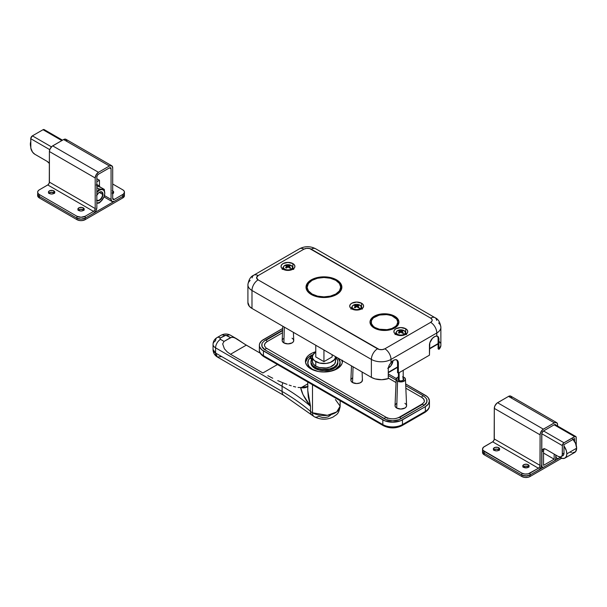 <?xml version="1.0" encoding="UTF-8"?>
<svg xmlns="http://www.w3.org/2000/svg" width="607" height="607" viewBox="0 0 607 607"><rect width="100%" height="100%" fill="white"/><g stroke="black" fill="none" stroke-linecap="round" stroke-linejoin="round"><path stroke-width="0.91" d="M397.767 322.127L396.75 319.183L391.856 315.739L387.061 314.593L379.375 315.033L373.404 317.856L371.416 320.625L371.416 323.622L373.404 326.391L375.058 327.552L379.375 329.222L387.061 329.654L391.856 328.508L395.521 326.391L396.75 325.064L397.767 322.127L397.509 324.092L395.521 326.862L393.867 328.023L387.061 330.125L379.375 329.692L375.058 328.023L375.058 327.552A13.301 7.679 180 0 1 371.165 322.127A13.301 7.679 180 0 1 379.375 315.033A13.301 7.679 180 0 1 393.867 316.695A13.301 7.679 180 0 1 397.767 322.127A13.301 7.679 180 0 1 389.55 329.222A13.301 7.679 180 0 1 375.058 327.552L375.058 328.023A13.301 7.679 0 0 0 389.55 329.692A13.301 7.679 0 0 0 397.767 322.598A13.301 7.679 0 0 0 397.76 322.363M398.913 322.363A14.454 8.346 0 0 0 394.687 316.695L394.687 316.224A14.454 8.346 180 0 1 398.92 322.127A14.454 8.346 180 0 1 389.998 329.836A14.454 8.346 180 0 1 374.238 328.023L371.105 325.322L370.004 322.127L370.285 320.496L372.44 317.484L378.935 314.411L384.466 313.781L389.998 314.411L396.485 317.484L398.64 320.496L398.92 322.127L397.82 325.322L394.687 328.023L389.998 329.836L381.644 330.314L374.238 328.023A14.454 8.346 180 0 1 370.004 322.127A14.454 8.346 180 0 1 378.935 314.411A14.454 8.346 180 0 1 394.687 316.224L394.687 316.695A14.454 8.346 0 0 0 379.117 314.843A14.454 8.346 0 0 0 370.012 322.363M340.633 286.709L339.996 290.465L337.887 293.037L334.586 295.139L330.36 296.603L325.587 297.293L320.671 297.149L314.631 295.708L312.089 294.501L312.089 294.031A16.768 9.682 180 0 1 307.172 287.187A16.768 9.682 180 0 1 317.529 278.241A16.768 9.682 180 0 1 335.8 280.335A16.768 9.682 180 0 1 340.717 287.187A16.768 9.682 180 0 1 330.36 296.133A16.768 9.682 180 0 1 312.089 294.031L312.089 294.501A16.768 9.682 0 0 0 330.36 296.603A16.768 9.682 0 0 0 340.717 287.657A16.768 9.682 0 0 0 340.709 287.422M341.87 287.422A17.929 10.349 0 0 0 336.619 280.335L336.619 279.865A17.929 10.349 180 0 1 341.87 287.187A17.929 10.349 180 0 1 330.807 296.747A17.929 10.349 180 0 1 311.27 294.501L307.385 291.148L306.36 289.205L306.103 286.17L307.385 283.226L309.039 281.436L315.496 278.059L322.188 276.883L330.807 277.619L337.803 280.616L339.753 282.308L341.529 285.169L341.529 289.205L339.753 292.066L336.619 294.501L332.393 296.315L327.446 297.339L320.45 297.339L315.496 296.315L311.27 294.501A17.929 10.349 180 0 1 306.019 287.187A17.929 10.349 180 0 1 317.082 277.619A17.929 10.349 180 0 1 336.619 279.865L336.619 280.335A17.929 10.349 0 0 0 317.271 278.052A17.929 10.349 0 0 0 306.027 287.422M292.87 263.575L292.87 267.095L292.87 263.575L294.372 264.88L294.903 266.412L294.372 267.945L292.87 269.242L287.961 270.418L283.052 269.242A6.943 4.006 180 0 1 281.026 266.412A6.943 4.006 180 0 1 285.305 262.71A6.943 4.006 180 0 1 292.87 263.575A6.943 4.006 180 0 1 294.903 266.412A6.943 4.006 180 0 1 290.616 270.107A6.943 4.006 180 0 1 283.052 269.242L281.549 267.945L281.026 266.412L281.549 264.88L283.052 263.575L287.961 262.406L292.87 263.575M405.726 328.736L405.726 332.257L405.726 328.736L407.229 330.033L407.76 331.566L407.229 333.099L405.726 334.404L400.817 335.572L395.916 334.404A6.943 4.006 180 0 1 393.882 331.566A6.943 4.006 180 0 1 398.162 327.863A6.943 4.006 180 0 1 405.726 328.736A6.943 4.006 180 0 1 407.76 331.566A6.943 4.006 180 0 1 403.473 335.269A6.943 4.006 180 0 1 395.916 334.404L394.406 333.099L393.882 331.566L394.406 330.033L395.916 328.736L400.817 327.56L405.726 328.736M361.567 303.234L361.567 306.755L361.567 303.234L363.069 304.539L363.601 306.072L363.069 307.605L361.567 308.902L356.658 310.078L351.749 308.902A6.943 4.006 180 0 1 349.715 306.072A6.943 4.006 180 0 1 354.002 302.369A6.943 4.006 180 0 1 361.567 303.234A6.943 4.006 180 0 1 363.601 306.072A6.943 4.006 180 0 1 359.314 309.775A6.943 4.006 180 0 1 351.749 308.902L350.247 307.605L349.715 306.072L350.247 304.539L351.749 303.234L356.658 302.066L361.567 303.234M247.922 302.461L249.333 306.292L251.981 308.432L371.378 377.364L375.08 378.897L381.727 379.709L388.245 378.601L388.298 367.925L389.049 365.558L391.007 362.546L391.007 359.427L436.805 332.985L436.805 336.103L434.991 336.437L432.472 338.274L429.817 342.879L429.445 355.178L398.367 373.115L429.445 355.178L429.445 345.262A6.943 4.006 -60 0 1 436.805 336.103L438.14 336.673L438.823 338.069L438.944 349.329L440.857 345.565M396.492 359.83A6.943 4.006 120 0 1 397.547 362.728L397.547 372.645L397.547 362.728L398.367 363.206L398.367 373.115L397.547 372.645L398.367 373.115L397.995 361.248L396.932 360.027L395.339 359.716L393.457 360.368L391.007 362.546L391.007 359.427A13.878 8.012 180 0 1 371.378 359.427L371.378 377.364L251.981 308.432L251.981 290.487L371.378 359.427L371.378 377.364A13.878 8.012 0 0 0 388.245 378.601L388.298 367.925L389.246 365.164L391.007 362.546A6.943 4.006 -60 0 1 396.932 360.027A6.943 4.006 -60 0 1 398.367 363.206L397.547 362.728L397.175 360.778L396.113 359.556M252.087 277.892A8.673 5.008 60 0 1 253.772 275.183C250.585 276.534 248.635 279.751 247.914 284.827A13.878 8.012 0 0 0 251.981 290.487A13.878 8.012 180 0 1 247.914 284.827L247.914 302.764A13.878 8.012 0 0 0 251.981 308.432L251.981 290.487A8.673 5.008 -60 0 1 258.112 279.865L379.2 349.45L382.205 349.624L384.876 348.805L430.667 322.363L432.093 320.822L432.093 319.646L430.667 318.114L309.578 248.521L306.573 248.354L303.91 249.173L258.112 275.616L256.586 277.74L258.112 279.865A5.205 3.005 180 0 1 258.112 275.616L303.91 249.173A5.205 3.005 180 0 1 311.27 249.173A8.673 5.008 -60 0 1 315.61 248.749A8.673 5.008 120 0 0 311.27 249.173L430.667 318.114A8.673 5.008 -60 0 1 435.007 317.681A8.673 5.008 -60 0 1 436.691 320.382M438.095 348.843L438.944 349.329A13.878 8.012 0 0 0 440.872 345.262L440.872 327.317A13.878 8.012 180 0 1 436.805 332.985L436.805 336.103L438.292 336.847L438.914 338.706L438.944 349.329L438.095 348.843L438.095 338.926L438.095 348.843M440.287 342.963L439.453 341.733M247.914 284.827A13.878 8.012 180 0 1 250.152 280.457M438.626 322.954A13.878 8.012 180 0 1 440.872 327.317A13.878 8.012 0 0 1 436.805 332.985A8.673 5.008 -120 0 0 430.667 322.363A8.673 5.008 60 0 1 436.805 332.985L391.007 359.427A8.673 5.008 -120 0 0 384.876 348.805A8.673 5.008 60 0 1 391.007 359.427A13.878 8.012 0 0 1 371.378 359.427A8.673 5.008 -60 0 1 377.508 348.805L258.112 279.865A8.673 5.008 120 0 0 251.981 290.487L371.378 359.427A8.673 5.008 120 0 1 377.508 348.805A5.205 3.005 180 0 0 384.876 348.805L430.667 322.363A5.205 3.005 180 0 0 430.667 318.114A8.673 5.008 120 0 1 435.007 317.681L315.61 248.749C310.26 246.025 304.919 246.025 299.57 248.749A8.673 5.008 60 0 1 303.91 249.173A8.673 5.008 -120 0 0 299.57 248.749L253.772 275.183A8.673 5.008 60 0 1 258.112 275.616A8.673 5.008 -120 0 0 253.772 275.183M438.064 338.213L438.095 338.926L438.944 339.412L438.095 338.926L438.064 338.213M437.822 337.029L437.973 337.583L437.822 337.029M292.87 268.772L293.735 269.379M282.194 269.379L283.052 268.772M405.726 333.926L406.591 334.533M395.051 334.533L395.916 333.926M361.567 308.432L362.425 309.039M350.892 309.039L351.749 308.432M437.328 336.202L437.768 336.384M341.87 287.657L340.504 283.697L336.619 280.335L330.807 278.097L323.948 277.308L317.082 278.097L311.27 280.335L307.385 283.697L306.019 287.657M312.089 294.501L308.455 291.36L307.172 287.657A16.768 9.682 0 0 0 312.089 294.501M307.18 287.422A16.768 9.682 0 0 0 307.172 287.657L308.455 290.89L312.089 294.031L317.529 296.133L323.948 296.869L330.36 296.133L335.8 294.031L339.442 290.89L340.717 287.187L339.442 283.477L335.8 280.335L330.36 278.241L323.948 277.505L317.529 278.241L312.089 280.335L308.455 283.477L307.172 287.187M398.64 320.966L396.485 317.962L392.494 315.655L384.466 314.251L376.431 315.655L372.44 317.962L370.285 320.966M375.058 328.023L372.174 325.534L371.165 322.598A13.301 7.679 0 0 0 375.058 328.023M371.173 322.363A13.301 7.679 0 0 0 371.165 322.598L371.165 322.127M438.095 343.57L429.445 348.562L438.095 343.57M397.547 366.977L388.245 372.357L397.547 366.977M387.729 368.312L390.923 365.778L393.033 360.619A6.358 3.672 -60 0 1 388.275 368.077M399.133 372.675L399.133 380.635L399.133 372.675M404.353 330.807A1.153 0.668 120 0 0 404.201 330.648A1.153 0.668 120 0 0 404.019 330.587A4.53 2.61 180 0 1 404.019 334.29A4.53 2.61 180 0 1 397.615 334.29A1.153 0.668 120 0 0 397.304 334.821M401.88 331.665L401.88 332.765L401.88 331.665A9.234 5.334 -120 0 1 403.23 332.765A9.151 2.367 139.1 0 0 402.82 332.993A9.249 5.342 60 0 1 404.019 334.29A4.53 2.61 0 0 0 404.019 330.587A4.53 2.61 0 0 0 397.615 330.587A9.249 5.342 60 0 1 398.814 330.678A9.151 7.079 -89.9 0 1 399.231 330.458L400.817 330.959L402.82 330.678L403.23 330.929L401.781 331.513L403.23 332.765A9.151 2.367 139.1 0 0 402.82 332.993A9.151 2.367 139.1 0 0 402.411 333.235L400.817 332.067L399.231 333.235L398.412 332.765L399.861 331.513L398.412 330.929A9.151 7.079 -89.9 0 1 398.814 330.678A9.249 5.342 -120 0 0 397.615 330.587A4.53 2.61 0 0 0 397.615 334.29A4.53 2.61 0 0 0 404.019 334.29A9.249 5.342 -120 0 0 402.82 332.993A9.151 2.367 139.1 0 0 402.411 333.235A9.234 5.334 -120 0 0 401.068 332.143L401.068 330.914L401.068 332.143L400.574 332.143A9.234 5.334 120 0 0 399.231 333.235A9.151 2.367 -139.1 0 0 398.412 332.765A9.234 5.334 -60 0 1 399.755 331.665L399.861 332.682M406.022 334.48L405.931 333.106A5.114 2.952 180 0 1 405.324 334.616M396.318 334.616A5.114 2.952 180 0 1 395.711 333.106L395.62 334.48M397.251 335.003A1.153 0.668 -60 0 1 397.615 334.29A4.53 2.61 180 0 1 397.615 330.587A4.53 2.61 180 0 1 404.019 330.587A1.153 0.668 -60 0 1 404.201 330.648M395.779 332.719A5.114 2.952 0 0 0 396.105 334.358M399.755 331.384A9.234 5.334 60 0 0 398.412 330.929A9.151 7.079 -89.9 0 1 398.814 330.678A9.151 7.079 -89.9 0 1 399.231 330.458L399.512 331.278L399.231 330.458A9.234 5.334 60 0 1 400.574 330.914L401.068 330.914A9.234 5.334 120 0 1 402.411 330.458L402.13 331.278L402.411 330.458A9.151 7.079 89.9 0 1 403.23 330.929A9.234 5.334 120 0 0 401.88 331.384L401.781 332.682M400.574 330.914L400.574 332.143L400.574 330.914M405.924 334.002L406.022 334.586M360.194 305.313A1.153 0.668 120 0 0 360.042 305.146A1.153 0.668 120 0 0 359.86 305.093A4.53 2.61 180 0 1 359.86 308.788A4.53 2.61 180 0 1 353.456 308.788A1.153 0.668 120 0 0 353.145 309.327M357.72 306.171L357.72 307.271L357.72 306.171A9.234 5.334 -120 0 1 359.063 307.271A9.151 2.367 139.1 0 0 358.661 307.499A9.249 5.342 60 0 1 359.86 308.788A4.53 2.61 0 0 0 359.86 305.093A4.53 2.61 0 0 0 353.456 305.093A9.249 5.342 60 0 1 354.655 305.184A9.151 7.079 -89.9 0 1 355.072 304.964L356.658 305.465L358.661 305.184L359.063 305.435L357.622 306.019L359.063 307.271A9.151 2.367 139.1 0 0 358.661 307.499A9.151 2.367 139.1 0 0 358.244 307.741L356.795 306.588L355.072 307.741L354.253 307.271L355.694 306.019L354.253 305.435A9.151 7.079 -89.9 0 1 354.655 305.184A9.249 5.342 -120 0 0 353.456 305.093A4.53 2.61 0 0 0 353.456 308.788A4.53 2.61 0 0 0 359.86 308.788A9.249 5.342 -120 0 0 358.661 307.499A9.151 2.367 139.1 0 0 358.244 307.741A9.234 5.334 -120 0 0 356.901 306.641L356.901 305.412L356.901 306.641L356.415 306.641A9.234 5.334 120 0 0 355.072 307.741A9.151 2.367 -139.1 0 0 354.253 307.271A9.234 5.334 -60 0 1 355.596 306.171L355.694 307.188M361.855 308.978L361.772 307.605A5.114 2.952 180 0 1 361.157 309.122M352.159 309.122A5.114 2.952 180 0 1 351.544 307.605L351.461 308.978M353.084 309.509A1.153 0.668 -60 0 1 353.456 308.788A4.53 2.61 180 0 1 353.456 305.093A4.53 2.61 180 0 1 359.86 305.093A1.153 0.668 -60 0 1 360.042 305.146C355.914 303.523 353.084 304.342 351.544 307.605M351.612 307.218A5.114 2.952 0 0 0 351.939 308.857M355.596 305.89A9.234 5.334 60 0 0 354.253 305.435A9.151 7.079 -89.9 0 1 354.655 305.184A9.151 7.079 -89.9 0 1 355.072 304.964L355.353 305.784L355.072 304.964A9.234 5.334 60 0 1 356.415 305.412L356.901 305.412A9.234 5.334 120 0 1 358.244 304.964L357.963 305.784L358.244 304.964A9.151 7.079 89.9 0 1 359.063 305.435A9.234 5.334 120 0 0 357.72 305.89L357.622 307.188M356.415 305.412L356.415 306.641L356.415 305.412M361.764 308.508L361.863 309.092M291.497 265.646A1.153 0.668 120 0 0 291.345 265.487A1.153 0.668 120 0 0 291.163 265.434A4.53 2.61 180 0 1 291.163 269.129A4.53 2.61 180 0 1 284.759 269.129A1.153 0.668 120 0 0 284.448 269.667M289.023 266.511L289.023 267.611L289.023 266.511A9.234 5.334 -120 0 1 290.366 267.611A9.151 2.367 139.1 0 0 289.964 267.831A9.249 5.342 60 0 1 291.163 269.129A4.53 2.61 0 0 0 291.163 265.434A4.53 2.61 0 0 0 284.759 265.434A9.249 5.342 60 0 1 285.958 265.525A9.151 7.079 -89.9 0 1 286.375 265.305L287.832 265.79L289.964 265.525L290.366 265.775L288.924 266.359L290.366 267.611A9.151 2.367 139.1 0 0 289.964 267.831A9.151 2.367 139.1 0 0 289.554 268.082L288.097 266.928L286.375 268.082L285.556 267.611L286.997 266.359L285.556 265.775A9.151 7.079 -89.9 0 1 285.958 265.525A9.249 5.342 -120 0 0 284.759 265.434A4.53 2.61 0 0 0 284.759 269.129A4.53 2.61 0 0 0 291.163 269.129A9.249 5.342 -120 0 0 289.964 267.831A9.151 2.367 139.1 0 0 289.554 268.082A9.234 5.334 -120 0 0 288.204 266.981L288.204 265.752L288.204 266.981L287.718 266.981A9.234 5.334 120 0 0 286.375 268.082A9.151 2.367 -139.1 0 0 285.556 267.611A9.234 5.334 -60 0 1 286.899 266.511L286.997 267.528M293.166 269.318L293.075 267.945A5.114 2.952 180 0 1 292.46 269.455M283.461 269.455A5.114 2.952 180 0 1 282.847 267.945L282.763 269.318M284.395 269.842A1.153 0.668 -60 0 1 284.759 269.129A4.53 2.61 180 0 1 284.759 265.434A4.53 2.61 180 0 1 291.163 265.434A1.153 0.668 -60 0 1 291.345 265.487M282.915 267.558A5.114 2.952 0 0 0 283.241 269.197M286.899 266.223A9.234 5.334 60 0 0 285.556 265.775A9.151 7.079 -89.9 0 1 285.958 265.525A9.151 7.079 -89.9 0 1 286.375 265.305L286.656 266.116L286.375 265.305A9.234 5.334 60 0 1 287.718 265.752L288.204 265.752A9.234 5.334 120 0 1 289.554 265.305L289.266 266.116L289.554 265.305A9.151 7.079 89.9 0 1 290.366 265.775A9.234 5.334 120 0 0 289.023 266.223L288.924 267.528M287.718 265.752L287.718 266.981L287.718 265.752M293.067 268.848L293.166 269.432M523.006 467.223L525.328 466.13L528.196 466.631L528.196 464.742A3.179 1.836 180 0 1 529.129 466.039A3.179 1.836 180 0 1 527.164 467.739A3.179 1.836 180 0 1 523.697 467.337L527.164 467.739L528.887 466.745L529.061 465.683L527.164 464.34L524.729 464.34L522.824 465.683L523.697 467.337A3.179 1.836 180 0 1 522.764 466.039A3.179 1.836 180 0 1 524.729 464.34A3.179 1.836 180 0 1 528.196 464.742L528.196 466.631A3.179 1.836 0 0 0 523.219 466.98M493.567 450.227L495.881 449.127L498.757 449.635L498.757 447.746A3.179 1.836 180 0 1 499.682 449.043A3.179 1.836 180 0 1 497.725 450.735A3.179 1.836 180 0 1 494.257 450.341L496.503 450.88L498.271 450.569L499.44 449.741L499.622 448.687L497.725 447.344L495.289 447.344L493.385 448.687L494.257 450.341A3.179 1.836 180 0 1 493.324 449.043A3.179 1.836 180 0 1 495.289 447.344A3.179 1.836 180 0 1 498.757 447.746L498.757 449.635A3.179 1.836 0 0 0 493.779 449.984M521.853 473.119L521.853 475.008L484.234 453.292L484.234 451.403L521.853 473.119L482.982 450.318L482.542 449.043L483.521 447.184L492.664 441.82A2.314 1.335 120 0 0 494.295 438.982L494.295 408.39L540.093 434.832A4.628 2.671 -60 0 1 543.364 429.164L497.565 402.722L508.529 396.394L554.32 422.836A4.628 2.671 -60 0 1 556.634 422.609A4.628 2.671 -60 0 1 557.598 424.725L557.044 422.942L554.965 422.54L543.364 429.164L497.565 402.722A4.628 2.671 120 0 0 494.295 408.39L540.093 434.832L540.093 465.425L494.295 438.982L540.093 465.425A2.314 1.335 -60 0 1 538.455 468.255L492.664 441.82L538.455 468.255L528.158 473.847L524.82 474.037L521.853 473.119L521.853 475.008L522.733 475.425L527.073 475.926L530.032 475.008L539.099 469.704L541.178 466.897L541.732 464.484A4.628 2.671 -60 0 1 538.455 470.144L530.032 475.008L530.032 473.119L530.032 475.008L560.215 457.587L530.032 475.008A5.782 3.339 180 0 1 521.853 475.008A5.782 3.339 0 0 0 530.032 475.008L525.943 475.987L521.853 475.008L521.853 476.518A5.782 3.339 0 0 0 530.032 476.518L530.032 475.008L530.032 476.518L528.158 477.246L524.82 477.436L521.853 476.518L484.234 454.802L484.234 453.292L521.853 475.008L521.853 476.518L484.234 454.802L484.234 451.403A5.782 3.339 180 0 1 482.542 449.043A5.782 3.339 180 0 1 484.234 446.684L492.983 441.6L494.174 439.779L494.295 408.39L494.849 405.969L496.928 403.162L508.529 396.394L554.32 422.836L542.726 429.604L540.647 432.412L540.093 434.832L539.972 466.222L538.781 468.035L530.032 473.119A5.782 3.339 180 0 1 521.853 473.119M482.656 450.28L482.982 452.207L484.234 453.292L521.853 475.008L484.234 453.292A5.782 3.339 180 0 1 482.542 450.933A5.782 3.339 0 0 0 484.234 453.292L482.982 452.207L482.656 450.28M528.674 466.98A3.179 1.836 0 0 0 528.196 466.631L528.887 467.223M499.235 449.984A3.179 1.836 0 0 0 498.757 449.635L499.44 450.227M541.732 464.484L541.732 433.884A2.314 1.335 -60 0 1 543.364 431.053L554.32 424.725A2.314 1.335 -60 0 1 555.481 424.612A2.314 1.335 -60 0 1 555.822 424.999L554.32 424.725L543.364 431.053L541.854 433.087L541.732 464.484M555.959 455.129L556.02 456.965L556.915 458.384A4.628 2.671 -60 0 1 555.959 456.267L555.959 455.129M559.229 458.156A4.628 2.671 -60 0 1 556.915 458.384L558.592 458.452L560.215 457.587L559.229 458.156M544.221 448.565L543.531 450.789L541.892 451.729A5.782 3.339 60 0 1 543.09 449.089A5.782 3.339 60 0 1 545.981 449.37L558.25 456.456L560.519 456.972L561.65 456.32L562.257 454.969L562.34 445.591L562.34 454.097L563.971 453.148L563.66 454.78L562.772 455.796A5.782 3.339 -120 0 0 563.971 453.148L563.971 444.65L574.609 438.512L574.609 441.524L574.609 438.512L563.971 444.65L563.971 453.148L562.34 454.097A5.782 3.339 60 0 1 561.141 456.737A5.782 3.339 60 0 1 558.25 456.456A2.314 1.335 -60 0 1 558.076 456.381A2.314 1.335 -60 0 1 557.924 456.267M557.598 426.023L557.598 424.725L557.598 426.023M556.634 422.609L510.836 396.166A4.628 2.671 120 0 0 508.529 396.394L510.836 396.166L511.731 397.585M558.319 456.472L557.871 456.214M496.958 449.112A5.782 3.339 -0 0 0 496.048 449.112M526.398 466.108A5.782 3.339 -0 0 0 525.487 466.108M561.665 458.262L530.032 476.518L561.665 458.262M482.542 449.043L482.542 452.443A5.782 3.339 0 0 0 484.234 454.802L482.656 453.095L482.656 451.79M497.634 449.165L495.373 449.165M527.073 466.161L524.82 466.161M563.971 445.955A9.249 5.342 60 0 1 566.839 453.854L576.65 448.194A9.249 5.342 -120 0 0 573.076 439.392M543.531 453.057L554.161 459.196L543.531 465.334L554.161 459.196L543.531 453.057M561.141 456.737L562.158 456.024M541.262 466.692L542.37 467.337A2.314 1.335 -60 0 0 543.531 467.223L554.161 461.085A2.314 1.335 -60 0 0 555.792 458.247L555.792 455.038L555.671 459.044L554.479 460.865L543.531 467.223L542.37 467.337L541.892 466.275L541.892 451.729L543.531 450.789L543.531 465.334L543.531 450.789A5.782 3.339 -120 0 1 544.024 448.816M554.161 454.097L554.161 459.196L554.161 454.097M575.762 436.509A2.314 1.335 -60 0 0 574.609 436.623L554.161 424.817L574.609 436.623L563.971 442.761A2.314 1.335 -60 0 0 562.34 445.591L541.74 433.702L562.34 445.591L563.653 442.981L575.231 436.403L576.21 437.215L576.24 445.326L576.24 437.571A2.314 1.335 -60 0 0 575.762 436.509L554.973 424.505M563.971 442.761L543.531 430.955L563.971 442.761M558.25 456.456L545.981 449.37L544.418 448.831L543.09 449.089L542.203 450.106L541.892 451.729L541.892 466.275L541.49 466.039L541.892 466.275A2.314 1.335 -60 0 0 542.37 467.337M570.11 451.972L571.384 452.564M572.613 452.837L575.55 451.752L576.65 448.194L575.55 443.36L572.613 438.876M563.926 445.895L566.339 450.675L566.839 453.854L566.339 456.464L564.92 458.095L574.73 452.427A9.249 5.342 -120 0 0 576.65 448.194L566.839 453.854A9.249 5.342 60 0 1 564.92 458.095A9.249 5.342 60 0 1 559.153 456.859M564.92 458.095L562.795 458.505L559.017 456.752M113.221 193.132A3.179 1.836 -0 0 0 112.743 192.776L112.743 190.886A3.179 1.836 180 0 1 113.676 192.184A3.179 1.836 180 0 1 112.705 193.504M83.781 210.128A3.179 1.836 -0 0 0 83.303 209.772L83.303 207.882A3.179 1.836 180 0 1 84.236 209.187A3.179 1.836 180 0 1 82.271 210.879A3.179 1.836 180 0 1 78.804 210.485L81.057 211.024L82.825 210.712L83.994 209.885L84.176 208.823L82.271 207.488L79.289 207.655L77.871 209.187L78.804 210.485A3.179 1.836 180 0 1 77.871 209.187A3.179 1.836 180 0 1 79.836 207.488A3.179 1.836 180 0 1 83.303 207.882L83.303 209.772L83.994 210.371M54.342 193.132A3.179 1.836 -0 0 0 53.864 192.776L53.864 190.886A3.179 1.836 180 0 1 54.797 192.184A3.179 1.836 180 0 1 52.832 193.883A3.179 1.836 180 0 1 49.364 193.481L50.996 193.99L53.378 193.716L54.554 192.889L54.736 191.827L52.832 190.492L49.85 190.659L48.492 191.827L49.364 193.481A3.179 1.836 180 0 1 48.431 192.184A3.179 1.836 180 0 1 50.396 190.492A3.179 1.836 180 0 1 53.864 190.886L53.864 192.776L54.554 193.375M124.344 194.93L124.458 192.184A5.782 3.339 180 0 0 122.766 189.824L112.705 184.02L122.766 189.824L124.018 190.909L124.458 192.184L123.479 194.043L114.336 199.407A2.314 1.335 -60 0 1 113.183 199.521A2.314 1.335 -60 0 1 112.705 198.466L112.705 167.866L112.705 198.466L114.336 199.407L112.705 198.466L112.826 199.119L114.017 199.559L122.766 194.543L122.766 196.433L124.018 195.355L124.344 193.421L124.458 194.073A5.782 3.339 180 0 1 122.766 196.433L114.336 201.296L122.766 196.433A5.782 3.339 0 0 0 124.458 194.073L124.018 195.355L122.766 196.433L122.766 197.943A5.782 3.339 -0 0 0 124.458 195.583L124.018 196.865L122.766 197.943L85.147 219.666L85.147 218.156L93.569 213.292L85.147 218.156L85.147 216.267L81.057 217.245L76.968 216.267L76.968 218.156L77.84 218.573L81.057 219.135L83.265 218.877L85.147 218.156L85.147 216.267L93.569 211.403L85.147 216.267A5.782 3.339 180 0 1 76.968 216.267L39.349 194.543L76.968 216.267L76.968 218.156L39.349 196.433L76.968 218.156A5.782 3.339 -0 0 0 85.147 218.156A5.782 3.339 180 0 1 76.968 218.156L76.968 219.666A5.782 3.339 0 0 0 85.147 219.666L85.147 218.156L122.766 196.433L122.766 197.943L85.147 219.666L82.18 220.576L79.927 220.576L76.968 219.666L39.349 197.943L39.349 194.543L38.089 193.466L37.649 192.184L38.089 190.909L39.349 189.824L47.771 184.96L93.569 211.403L47.771 184.96A2.314 1.335 120 0 0 49.402 182.13L95.2 208.573A2.314 1.335 -60 0 1 93.569 211.403L94.722 210.181L95.2 208.573L49.402 182.13L49.402 151.53L95.2 177.972L95.2 208.573L95.2 177.972A4.628 2.671 -60 0 1 98.471 172.305L52.68 145.87A4.628 2.671 120 0 0 49.402 151.53L95.2 177.972L96.164 174.748L98.471 172.305L52.68 145.87L63.636 139.542L109.435 165.984L98.471 172.305L109.435 165.984A4.628 2.671 -60 0 1 111.749 165.749A4.628 2.671 -60 0 1 112.705 167.866L111.749 165.749L109.435 165.984L63.636 139.542L65.951 139.314A4.628 2.671 120 0 0 63.636 139.542L52.035 146.31L49.956 149.117L49.402 151.53L49.281 182.927L48.09 184.74L39.349 189.824A5.782 3.339 180 0 0 37.649 192.184L38.089 195.355L39.349 196.433L39.349 194.543A5.782 3.339 180 0 1 37.649 192.184M112.265 192.548L113.433 193.375M111.066 199.407L104.518 195.629L111.066 199.407L111.066 168.814L111.066 199.407A4.628 2.671 -60 0 0 112.029 201.524L111.066 199.407M114.336 201.296A4.628 2.671 -60 0 1 112.029 201.524L114.336 201.296M109.435 167.866L111.066 168.814L109.435 167.866A2.314 1.335 -60 0 1 110.588 167.752A2.314 1.335 -60 0 1 111.066 168.814L110.588 167.752L109.753 167.722L98.471 174.194L109.435 167.866M96.839 177.032A2.314 1.335 -60 0 1 98.471 174.194L97.317 175.415L96.839 177.032L96.839 207.624L96.839 177.032M96.839 207.624A4.628 2.671 -60 0 1 93.569 213.292L95.883 210.849L96.839 207.624M37.763 193.421L37.649 194.073A5.782 3.339 -0 0 0 39.349 196.433L76.968 218.156L76.968 219.666L39.349 197.943L39.349 196.433A5.782 3.339 180 0 1 37.649 194.073L37.763 193.421M78.113 210.371L80.435 209.271L83.303 209.772A3.179 1.836 -0 0 0 78.326 210.128M48.674 193.375L50.996 192.275L53.864 192.776A3.179 1.836 -0 0 0 48.886 193.132M112.265 193.716L113.676 192.184L112.265 190.659M111.749 165.749L65.951 139.314L66.846 140.725M112.705 190.864A3.179 1.836 180 0 1 112.743 190.886L112.743 192.776A3.179 1.836 -0 0 0 112.705 192.753M124.458 192.184A5.782 3.339 180 0 1 122.766 194.543L122.766 196.433L85.147 218.156L81.057 219.135L76.968 218.156L39.349 196.433L38.089 195.355L37.649 194.073L37.649 195.583A5.782 3.339 0 0 0 39.349 197.943L38.089 196.865L37.763 194.93M52.741 192.313L50.487 192.313M82.18 209.309L79.927 209.309M81.513 209.256A5.782 3.339 -0 0 0 80.602 209.256M52.065 192.26A5.782 3.339 -0 0 0 51.155 192.26M30.851 147.296L30.35 144.117A9.249 5.342 60 0 1 30.76 141.727M96.839 178.731L99.457 180.241L96.839 181.751L99.457 180.241L99.457 186.258L99.457 180.241L96.839 178.731M32.391 135.854L30.79 138.305L30.836 148.154L32.573 152.167L34.849 154.269A5.782 3.339 60 0 1 30.76 147.19L30.76 138.692L49.744 149.656L30.76 138.692A2.314 1.335 120 0 1 32.391 135.854L43.029 129.716L32.391 135.854L51.443 146.856L32.391 135.854M44.387 129.769L43.029 129.716L61.838 140.581L43.029 129.716A2.314 1.335 120 0 1 44.182 129.602L62.513 140.187M47.118 161.356A5.782 3.339 60 0 1 49.402 163.488L47.118 161.356L34.849 154.269L47.118 161.356M30.76 146.985A9.249 5.342 60 0 1 30.35 144.117L30.851 141.514M421.759 404.566A1.343 0.774 60 0 1 422.1 404.065A1.343 0.774 60 0 1 422.7 404.163A1.343 0.774 -120 0 0 422.024 404.095L399.125 417.32A1.343 0.774 60 0 1 399.801 417.381L422.7 404.163A1.343 0.774 60 0 1 423.64 405.651L399.004 419.695L392.646 420.81L386.28 419.695L265.145 349.935L262.012 346.551L262.012 343.972M398.86 417.783A1.343 0.774 60 0 1 399.125 417.32C394.8 419.338 390.483 419.338 386.158 417.32A1.343 0.774 -60 0 1 386.424 417.783L387.759 418.413M265.145 340.588A1.343 0.774 60 0 1 265.411 340.117A1.343 0.774 60 0 1 266.086 340.186L282.612 330.648L266.086 340.186A1.343 0.774 60 0 1 267.027 341.673L265.122 343.319L264.455 345.262M398.753 378.062L397.896 379.254L398.753 380.445A2.891 1.669 180 0 1 397.926 379.276A2.891 1.669 180 0 1 398.427 378.343A2.891 1.669 0 0 0 398.769 380.452L398.753 380.445A2.921 1.684 180 0 1 398.427 378.29M292.05 338.182L293.302 339.26L293.742 340.542L293.302 341.817L292.05 342.902L287.961 343.881L283.871 342.902L284.349 327.12L283.871 342.902A5.782 3.339 -0 0 0 290.245 343.608A5.782 3.339 -0 0 0 293.742 340.459L293.386 332.34M362.326 379.55L362 381.477L359.868 382.979L356.658 383.541L352.568 382.562L353.046 366.787L352.568 382.562A5.782 3.339 -0 0 0 358.942 383.267A5.782 3.339 -0 0 0 362.44 380.119L362.083 372M404.907 403.336L406.159 404.421L406.599 405.696L406.159 406.978L404.907 408.056L400.817 409.035L396.728 408.056A5.782 3.339 -0 0 0 403.101 408.769A5.782 3.339 -0 0 0 406.599 405.613L405.446 379.185A4.628 2.671 180 0 1 402.646 381.712A4.628 2.671 180 0 1 397.547 381.143L396.728 408.056L395.476 406.978L395.036 405.696L395.476 404.421L396.728 403.336M402.593 376.788L404.087 377.364A4.628 2.671 180 0 1 405.446 379.185M313.106 354.541A18.506 10.683 0 0 0 305.511 362.258L307.628 358.168L309.638 356.423L313.667 354.321M310.86 368.866A18.506 10.683 180 0 1 305.442 361.317A18.506 10.683 180 0 1 315.769 351.734L312.203 353.054L308.561 355.376L306.846 357.227L305.526 360.27L305.526 362.364L306.846 365.406L309.638 368.092L313.667 370.194L318.576 371.537L323.948 372L332.666 370.74L337.029 368.866L340.269 366.347L342.098 363.396L342.447 361.317A18.506 10.683 180 0 1 331.027 371.188A18.506 10.683 180 0 1 310.86 368.866M282.703 328.463L261.7 340.808L259.629 343.699L259.364 345.262L259.629 346.825L261.7 349.715L384.929 420.856L392.646 422.206L400.354 420.856L425.355 406.644L428.36 404.042L429.422 400.977L428.36 397.911L427.078 396.523L405.651 383.935L425.355 395.309A13.878 8.012 180 0 1 429.422 400.977A13.878 8.012 180 0 1 425.355 406.644L425.355 411.364L402.456 424.581L402.456 419.862L425.355 406.644L425.355 411.364A13.878 8.012 -0 0 0 429.422 405.696A13.878 8.012 180 0 1 425.355 411.364L402.456 424.581L402.456 419.862A13.878 8.012 180 0 1 382.827 419.862L382.827 424.581L263.43 355.649L263.43 350.929L382.827 419.862L382.827 424.581A13.878 8.012 0 0 0 402.456 424.581A13.878 8.012 180 0 1 382.827 424.581A2.314 1.335 120 0 0 383.305 425.644A2.314 1.335 -60 0 1 382.827 424.581L263.43 355.649L263.43 350.929A13.878 8.012 180 0 1 259.364 345.262A13.878 8.012 180 0 1 263.43 339.594L282.703 328.463M396.348 378.563L388.245 373.882L396.348 378.563M426.774 399.687L426.774 402.266L423.64 405.651A11.45 6.609 -0 0 0 426.941 400.354M424.331 400.977L423.663 399.034L421.759 397.388L405.84 388.199L421.759 397.388A8.786 5.076 180 0 1 424.293 401.455M396.045 382.547L388.245 378.04L396.045 382.547M282.521 332.727L267.027 341.673L282.521 332.727M282.801 326.232L282.179 340.459A5.782 3.339 0 0 0 283.871 342.902L282.619 341.817L282.179 340.542M282.293 339.89L283.15 338.683M342.363 360.27L342.447 361.317A18.506 10.683 180 0 0 342.416 360.641M351.499 365.892L350.876 380.119A5.782 3.339 0 0 0 352.568 382.562L351.316 381.477L350.876 380.202L351.316 378.92L352.568 377.842M423.716 412.305A2.314 1.335 60 0 0 424.877 412.426A2.314 1.335 -120 0 0 425.355 411.364A2.314 1.335 60 0 1 424.877 412.426L401.978 425.644A2.314 1.335 -120 0 0 402.456 424.581A2.314 1.335 60 0 1 401.978 425.644C395.756 428.648 389.527 428.648 383.305 425.644A2.314 1.335 -60 0 0 384.466 425.53L388.214 426.979L392.646 427.487L399.065 426.357M341.65 360.103L342.378 362.258A18.506 10.683 -0 0 0 341.726 360.247M403.207 376.97A4.628 2.671 180 0 1 404.087 377.364L405.355 378.738L405.097 380.278L402.593 381.727L399.914 381.879L397.547 381.143L396.28 379.777L396.97 377.774L399.049 376.788M403.207 378.29A2.921 1.684 180 0 1 402.889 380.445A2.921 1.684 180 0 1 398.753 380.445L400.817 380.946L402.889 380.445L403.738 379.254L402.889 378.062M396.196 379.185L395.036 405.613A5.782 3.339 0 0 0 396.728 408.056L397.547 381.143A4.628 2.671 180 0 1 396.196 379.185A4.628 2.671 180 0 1 398.427 376.97M403.207 378.343A2.891 1.669 180 0 1 403.708 379.276A2.891 1.669 180 0 1 402.873 380.452A2.891 1.669 -0 0 0 403.207 378.343M265.062 356.59A2.314 1.335 -60 0 1 263.908 356.711C260.691 354.534 259.174 352.295 259.364 349.981A13.878 8.012 0 0 0 263.43 355.649A2.314 1.335 120 0 0 263.908 356.711A2.314 1.335 -60 0 1 263.43 355.649A13.878 8.012 180 0 1 259.364 349.981L259.364 345.262M401.978 425.644A2.314 1.335 60 0 1 400.817 425.53M423.64 396.303A1.343 0.774 120 0 0 423.291 395.802A1.343 0.774 120 0 0 422.351 396.174A1.343 0.774 120 0 0 421.759 397.388A1.343 0.774 -60 0 1 422.396 396.128A1.343 0.774 -60 0 1 423.367 395.832A1.343 0.774 -60 0 1 423.64 396.303M282.627 330.178L265.411 340.117C262.869 342.022 261.678 343.516 261.845 344.609A11.45 6.609 0 0 0 265.145 349.935A1.343 0.774 -60 0 1 265.737 348.722A1.343 0.774 -60 0 1 266.685 348.35A1.343 0.774 -60 0 1 267.027 348.85M264.493 345.74A8.786 5.076 180 0 1 267.027 341.673A1.343 0.774 -120 0 0 266.086 340.186A1.343 0.774 -120 0 0 265.487 340.087M265.145 349.935L384.542 418.868A1.343 0.774 -60 0 1 385.187 417.616A1.343 0.774 -60 0 1 386.158 417.32L266.754 348.38A1.343 0.774 120 0 0 265.783 348.676A1.343 0.774 120 0 0 265.145 349.935M386.082 417.282A1.343 0.774 120 0 0 385.142 417.662A1.343 0.774 120 0 0 384.542 418.868A11.45 6.609 0 0 0 400.741 418.868A1.343 0.774 -120 0 0 399.801 417.381A1.343 0.774 -120 0 0 399.201 417.282M423.64 405.651A1.343 0.774 -120 0 0 422.7 404.163L399.801 417.381A1.343 0.774 60 0 1 400.741 418.868L423.64 405.651M335.398 399.558L340.14 406.174L336.695 411.933L327.408 415.302L312.499 412.783A8.673 5.008 120 0 0 314.289 416.751A8.673 5.008 -60 0 1 312.499 412.783A16.192 9.348 180 0 1 310.503 411.387A8.673 5.88 130.7 0 0 312.081 415.196A8.673 5.88 -49.3 0 1 310.503 411.387A16.192 9.348 0 0 0 312.499 412.783A16.192 9.348 0 0 0 330.14 414.809A16.192 9.348 0 0 0 340.14 406.174C338.615 415.211 336.21 414.346 333.425 416.85C327.021 419.998 320.64 419.961 314.289 416.751L283.886 395.415A8.673 5.008 -60 0 1 282.088 391.447L282.088 386.257L215.584 347.857A8.673 5.008 180 0 1 213.042 344.321A8.673 5.008 180 0 1 215.584 340.777A6.943 4.006 60 0 1 217.025 337.598A6.943 4.006 60 0 1 220.493 337.94L220.015 338.456L220.273 339.207L224.036 341.407L230.584 337.629L225.804 335.292L220.493 337.94L224.582 335.58A1.738 1.002 180 0 1 227.033 335.58L230.584 337.629L232.64 337.264L234.901 337.902L246.298 345.14L230.508 354.26L227.208 351.893L224.393 348.782L222.678 343.896L224.036 341.407L231.54 337.295L233.771 337.492L237.049 339.025L244.568 344.086L260.228 353.183L246.298 345.14L230.508 354.26L227.208 351.893L224.393 348.782L222.678 343.896L224.036 341.407L220.493 339.359A1.738 1.002 180 0 1 220.493 337.94A6.943 4.006 -120 0 0 217.025 337.598L221.115 335.239A6.943 4.006 60 0 1 224.582 335.58A6.943 4.006 -120 0 0 221.115 335.239C224.241 333.607 227.375 333.607 230.501 335.239A6.943 4.006 120 0 0 227.033 335.58A6.943 4.006 -60 0 1 230.501 335.239L237.049 339.025M330.891 414.915L328.121 416.865L325.413 417.51L322.476 417.51L318.629 416.319A8.673 5.008 -60 0 1 314.289 416.751M312.605 360.103L312.377 361.408L313.258 363.965L315.769 366.127L319.517 367.576L326.202 367.956L330.367 366.962L334.632 363.965L335.512 361.408L335.504 356.658A11.563 6.677 180 0 1 335.512 356.878A11.563 6.677 180 0 1 328.372 363.047A11.563 6.677 180 0 1 315.769 361.597L315.769 366.127A11.563 6.677 0 0 0 328.372 367.576A11.563 6.677 0 0 0 335.512 361.408L335.292 360.103M312.499 384.762L312.499 412.783L312.499 384.762M217.382 357.022C214.597 355.292 213.148 352.788 213.042 349.511A8.673 5.008 0 0 0 215.584 353.054L213.042 349.511L213.042 344.321A8.673 5.008 0 0 0 215.584 347.857L282.088 386.257A231.313 133.548 180 0 1 310.503 406.189L307.757 390.43L308.288 397.008L310.503 406.189L310.503 411.387A231.313 133.548 0 0 0 282.088 391.447L282.088 386.257A231.313 133.548 180 0 1 310.503 406.189L310.503 411.387A231.313 133.548 0 0 0 282.088 391.447A8.673 5.008 120 0 0 283.886 395.415L217.382 357.022L215.584 353.054L215.584 347.857L215.584 353.054L282.088 391.447L215.584 353.054A8.673 5.008 120 0 0 217.382 357.022L221.722 356.597M312.377 356.878L312.377 361.408A11.563 6.677 0 0 0 315.769 366.127L315.769 361.597A11.563 6.677 180 0 1 312.377 356.878A11.563 6.677 180 0 1 315.769 352.151L313.258 354.321L312.377 356.878L312.605 358.176L314.327 360.588L319.517 363.047L326.202 363.426L330.367 362.425L334.632 359.435L335.512 356.878M315.686 356.878L323.948 361.643L332.204 356.878L323.948 361.643L315.686 356.878M262.892 372.956L277.467 364.541L262.892 372.956L230.508 354.26L262.892 372.956M272.74 378.244L267.793 375.687L272.74 378.244M282.854 382.767L277.756 380.612L282.854 382.767A6.943 4.006 120 0 0 282.088 386.257A6.943 4.006 -60 0 1 282.854 382.767L287.028 384.352L282.854 382.767M289.129 385.096L291.261 385.794L289.129 385.096M293.431 386.439L295.677 387L293.431 386.439M298.045 387.441L300.647 387.562L298.045 387.441M301.338 387.448L307.757 386.477A11.563 7.246 34 0 1 300.647 387.562L301.338 387.448M308.075 386.12A11.563 8.096 50.1 0 1 301.937 387.22L307.757 383.867L301.937 387.22A11.563 8.096 -129.9 0 0 307.552 386.492M215.584 347.857A6.943 4.006 -60 0 1 220.493 339.359A6.943 4.006 120 0 0 215.584 347.857M310.503 406.189L302.976 394.58L300.647 387.562C301.504 392.668 304.79 398.875 310.503 406.189M310.481 357.538L308.447 360.019L307.832 363.646L308.986 366.309L312.499 369.344A16.192 9.348 180 0 0 318.174 371.469L312.499 369.344A16.192 9.348 180 0 1 307.757 362.728A16.192 9.348 180 0 1 310.207 357.781M307.757 362.971A16.192 9.348 0 0 0 307.757 363.206A16.192 9.348 0 0 0 311.732 369.344L308.447 365.915L307.757 362.728M340.057 362.288L339.442 365.915L336.157 369.344A16.192 9.348 -0 0 0 340.14 363.206A16.192 9.348 -0 0 0 340.132 362.971M340.14 362.728A16.192 9.348 180 0 0 338.016 358.107L340.057 361.818L339.442 365.444L335.398 369.344L329.715 371.469A16.192 9.348 180 0 0 340.14 362.728L340.14 363.206M312.514 356.233L311.998 356.787L312.339 357.257A1.153 0.668 180 0 1 311.998 356.787A1.153 0.668 180 0 1 312.43 356.271M337.864 362.903L337.606 360.255L335.512 357.386A13.453 7.762 180 0 1 337.864 361.772A13.453 7.762 180 0 1 329.555 368.95A13.453 7.762 180 0 1 314.904 367.265A13.453 7.762 180 0 1 310.959 361.772L310.959 362.903A13.453 7.762 0 0 0 314.904 368.396A13.453 7.762 -0 0 0 329.555 370.08A13.453 7.762 -0 0 0 337.864 362.903L336.839 365.877L333.926 368.396L329.555 370.08L324.411 370.672L319.267 370.08L314.904 368.396L314.904 367.265L314.904 368.396L311.869 365.71L310.974 362.546M311.611 359.382A2.633 1.525 -0 0 0 311.254 359.018L311.254 357.887L310.329 357.189L310.329 358.32L311.254 359.018L311.254 357.887L310.207 356.969L312.681 355.353L310.367 356.757L310.329 358.32L310.207 356.984M311.254 357.887A2.633 1.525 180 0 1 311.801 358.813A2.633 1.525 180 0 1 311.664 359.298L311.254 357.887M310.959 361.772A13.453 7.762 180 0 1 311.664 359.298L311.019 362.485L312.658 365.551L316.937 368.229L321.786 369.39L329.555 368.95L333.926 367.265L336.839 364.746L337.864 361.772M311.763 359.701L310.207 358.1M323.948 361.643L323.948 349.981L323.948 361.643M332.12 354.7L332.12 356.924L332.12 354.7M315.769 345.262L315.769 356.924L315.769 345.262M102.583 194.323A4.628 2.671 120 0 0 100.451 192.009A4.628 2.671 120 0 0 96.839 195.173A4.628 2.671 -60 0 1 101.627 192.207A4.628 2.671 -60 0 1 102.583 194.323L99.313 192.434L102.583 194.323A4.628 2.671 -60 0 1 100.565 198.982A4.628 2.671 -60 0 1 96.999 200.219A4.628 2.671 -60 0 1 96.839 200.113A4.628 2.671 120 0 0 100.451 199.096A4.628 2.671 120 0 0 102.583 194.323L102.97 194.263L102.583 194.323M96.839 195.09A4.97 2.868 -60 0 1 100.716 191.774A4.97 2.868 -60 0 1 102.97 194.263L102.378 196.858L100.8 199.271L98.766 200.674L96.528 200.234M96.794 203.148L99.457 202.435L102.113 200.075L104.063 196.706L104.768 193.223L104.063 190.568L102.113 189.445L99.457 190.158L96.794 192.51M96.528 195.727L98.766 192.707L100.8 191.766L102.378 192.351L102.97 194.263A4.97 2.868 -60 0 1 100.716 199.362A4.97 2.868 -60 0 1 96.839 200.515M99.457 186.615L96.839 186.379L99.457 186.615L104.298 189.407L99.457 186.615M96.839 203.148A7.519 4.34 -60 0 0 102.113 200.075L104.298 196.493L104.768 193.223A7.519 4.34 -60 0 1 102.113 200.075L98.979 203.11L97.439 203.186L98.979 203.11L100.641 201.676L104.298 196.493L104.768 193.223L104.298 189.407L98.979 188.929L96.839 187.692L98.979 188.929L97.439 191.653L98.979 188.929L102.113 189.445A7.519 4.34 -60 0 1 104.768 193.223L104.298 189.407L102.113 189.445A7.519 4.34 -60 0 0 96.839 192.465M96.839 185.097A8.908 5.144 -60 0 1 98.592 185.514A8.908 5.144 -60 0 1 99.829 186.827M98.592 185.514L96.953 184.566A8.908 5.144 120 0 0 96.839 184.505M97.325 184.824L96.551 184.376M96.293 185.15L98.19 185.317L100.056 187.32M340.717 287.187L340.717 287.657M435.007 317.681C438.193 319.032 440.151 322.241 440.872 327.317M388.245 372.744L397.547 367.372M429.445 348.957L438.095 343.957M403.207 380.217L403.207 370.323M405.931 333.106L404.201 330.64C400.081 329.024 397.251 329.844 395.711 333.106M398.427 380.217L398.427 373.085M361.772 307.605L360.034 305.146M293.075 267.945L291.337 265.487C287.217 263.863 284.387 264.682 282.847 267.945M556.915 458.384L555.792 457.739M104.085 196.941L112.029 201.524M429.422 400.977L429.422 405.696C429.612 408.01 428.094 410.249 424.877 412.426M263.908 356.711L383.305 425.644M405.726 385.65L423.367 395.832C425.909 397.737 427.1 399.231 426.933 400.324M424.285 401.477C424.703 401.599 423.952 402.471 422.024 404.095M396.151 380.119L388.245 375.551M266.754 348.38C266.253 348.388 265.502 347.515 264.493 345.762M340.14 406.174L340.14 400.719M307.757 390.43L307.757 382.023M217.025 337.598C214.491 339.123 213.171 341.362 213.042 344.321"/></g></svg>
